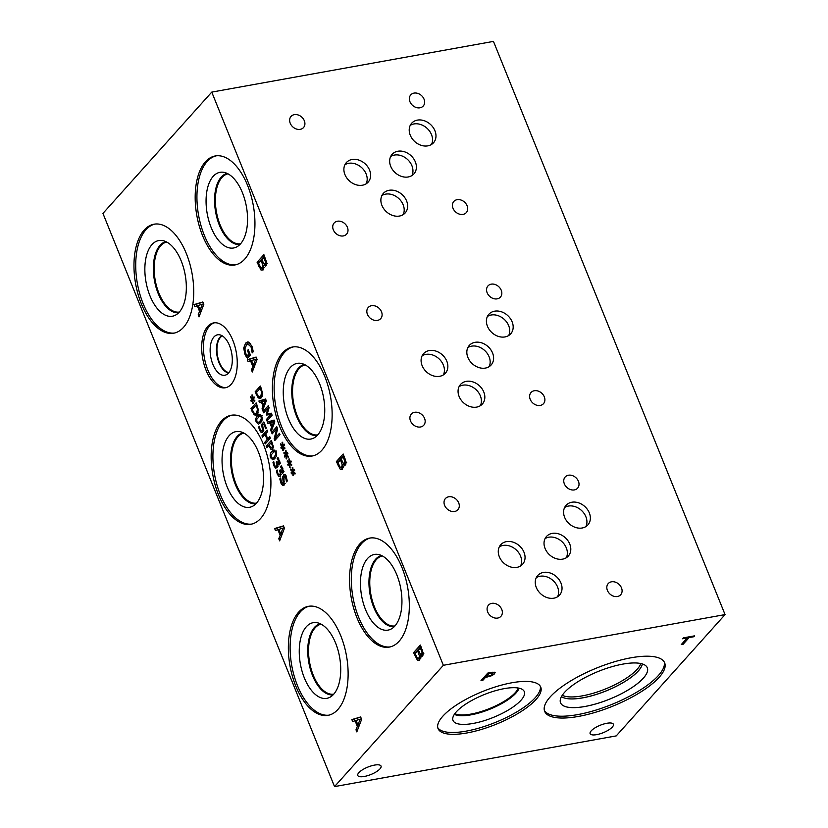 <?xml version="1.0" encoding="UTF-8"?>
<svg xmlns="http://www.w3.org/2000/svg" width="828" height="828" viewBox="0 0 828 828"><rect width="100%" height="100%" fill="white"/><g stroke="black" fill="none" stroke-linecap="round" stroke-linejoin="round"><path stroke-width="1.24" d="M357.903 724.986L360.19 719.149L356.071 720.453L357.903 724.986L359.58 724.686M360.19 719.149L361.443 718.921M351.848 719.584L360.646 716.955L361.619 719.366L356.816 731.9L355.988 729.841L357.344 726.384L355.077 720.774L352.645 721.561L351.848 719.584L360.739 717.193M354.746 720.888L354.063 719.19M355.077 720.774L356.123 720.588M357.344 726.384L359.052 726.084M359.321 725.369L359.083 724.779M355.988 729.841L357.727 729.53M211.761 92.105L102.941 213.407L334.533 786.6L443.353 665.298L725.059 614.593L493.467 41.4L211.761 92.105L443.353 665.298M289.324 463.939L290.142 467.302L289.562 467.24L289.324 463.939L288.082 465.408L287.699 464.467L288.982 463.1L287.244 461.506L287.419 460.585L289.21 462.438L288.858 458.991L289.438 459.064L289.665 462.345L290.907 460.885L291.29 461.827L289.997 463.173L291.746 464.798L291.57 465.709L289.779 463.846L290.576 463.711M283.01 447.089L283.362 450.535L282.783 450.473L282.545 447.182L281.303 448.641L280.92 447.7L282.203 446.333L280.464 444.75L280.651 443.829L282.441 445.671L282.079 442.224L282.669 442.297L282.897 445.588L284.139 444.118L284.521 445.06L283.228 446.406L284.977 448.031L284.791 448.942L283.01 447.089L283.807 446.944M272.143 415.252L266.968 421.007L266.368 419.527L270.818 414.559L266.616 415.025L266.254 414.114L268.117 407.852L263.656 412.82L263.097 411.433L268.272 405.668L269.09 407.697L267.34 413.7L271.305 413.182L272.143 415.252M259.495 402.522L258.895 401.011L265.581 399.024L266.316 400.845L262.673 410.377L262.041 408.804L263.076 406.186L261.348 401.922L259.495 402.522M262.569 393.041L261.306 397.73L260.054 398.506L258.222 397.864L255.169 391.799L260.334 386.034L262.569 393.041M268.003 423.574L267.392 422.073L274.089 420.075L274.824 421.897L271.18 431.429L270.549 429.867L271.584 427.238L269.856 422.973L268.003 423.574M280.009 434.721L274.834 440.486L274.161 438.819L276.624 428.904L272.164 433.872L271.605 432.485L276.78 426.731L277.628 428.832L275.351 437.898L279.45 433.334L280.009 434.721M286.395 455.472L286.747 458.919L286.167 458.857L285.939 455.566L284.687 457.025L284.314 456.083L285.598 454.717L283.849 453.133L284.035 452.202L285.826 454.054L285.474 450.608L286.053 450.68L286.281 453.972L287.523 452.502L287.906 453.444L286.612 454.789L288.361 456.414L288.175 457.325L286.395 455.472L287.192 455.328M292.708 472.322L293.526 475.686L292.946 475.614L292.708 472.322L291.466 473.792L291.083 472.85L292.367 471.484L290.628 469.89L290.804 468.969L292.594 470.821L292.243 467.365L292.822 467.437L293.05 470.728L294.302 469.269L294.675 470.211L293.391 471.556L295.141 473.181L294.954 474.092L293.164 472.229L293.961 472.084M275.445 530.5L274.648 528.523L283.455 525.894L284.428 528.295L279.626 540.839L278.788 538.78L280.154 535.323L277.887 529.713L275.445 530.5M345.4 464.984L343.113 464.549L342.502 469.217L340.339 469.414L336.385 461.579L343.185 454.003L346.042 462.055L344.717 465.398M343.113 464.549L345.711 464.549M244.715 259.123A55.383 28.68 79.8 0 1 234.873 264.97A55.383 28.68 79.8 0 1 199.217 225.837A55.383 28.68 79.8 0 1 205.406 161.822A55.383 28.68 79.8 0 1 215.249 155.964A55.383 28.68 79.8 0 1 250.905 195.097A55.383 28.68 79.8 0 1 244.715 259.123M183.505 327.35A55.383 28.68 79.8 0 1 173.663 333.208A55.383 28.68 79.8 0 1 138.007 294.075A55.383 28.68 79.8 0 1 144.196 230.049A55.383 28.68 79.8 0 1 154.039 224.202A55.383 28.68 79.8 0 1 189.695 263.335A55.383 28.68 79.8 0 1 183.505 327.35M321.916 450.184A55.383 28.68 79.8 0 1 312.063 456.031A55.383 28.68 79.8 0 1 276.417 416.898A55.383 28.68 79.8 0 1 282.607 352.883A55.383 28.68 79.8 0 1 292.45 347.036A55.383 28.68 79.8 0 1 328.105 386.169A55.383 28.68 79.8 0 1 321.916 450.184M260.696 518.411A55.383 28.68 79.8 0 1 250.853 524.269A55.383 28.68 79.8 0 1 215.197 485.136A55.383 28.68 79.8 0 1 221.386 421.121A55.383 28.68 79.8 0 1 231.24 415.263A55.383 28.68 79.8 0 1 266.885 454.396A55.383 28.68 79.8 0 1 260.696 518.411M231.178 384.296A32.954 17.067 79.8 0 1 225.309 387.773A32.954 17.067 79.8 0 1 204.092 364.486A32.954 17.067 79.8 0 1 207.776 326.387A32.954 17.067 79.8 0 1 213.634 322.899A32.954 17.067 79.8 0 1 234.852 346.187A32.954 17.067 79.8 0 1 231.178 384.296M399.106 641.245A55.383 28.68 79.8 0 1 389.264 647.103A55.383 28.68 79.8 0 1 353.608 607.969A55.383 28.68 79.8 0 1 359.797 543.955A55.383 28.68 79.8 0 1 369.64 538.096A55.383 28.68 79.8 0 1 405.296 577.23A55.383 28.68 79.8 0 1 399.106 641.245M337.896 709.482A55.383 28.68 79.8 0 1 328.054 715.33A55.383 28.68 79.8 0 1 292.398 676.197A55.383 28.68 79.8 0 1 298.587 612.182A55.383 28.68 79.8 0 1 308.43 606.324A55.383 28.68 79.8 0 1 344.086 645.457A55.383 28.68 79.8 0 1 337.896 709.482M266.099 265.653L263.811 265.219L263.2 269.887L261.037 270.083L257.084 262.248L263.884 254.662L266.74 262.724L265.415 266.067M194.839 306.577L194.042 304.601L202.839 301.972L203.812 304.373L199.02 316.907L198.182 314.847L199.548 311.4L197.281 305.791L194.839 306.577M246.154 356.568L244.86 354.074L243.701 348.019L245.574 343.144L247.437 341.964L248.938 342.192L251.919 346.228L253.275 351.693L252.188 352.904L251.05 346.87L247.955 344.169L246.423 345.152L244.902 348.795L245.616 353.132L247.054 355.916L248.814 353.949L247.437 350.544L248.234 349.664L250.387 354.995L247.417 358.307L246.154 356.568L248.1 355.729M248.11 361.66L247.313 359.683L256.121 357.054L257.094 359.466L252.292 372L251.464 369.94L252.819 366.483L250.553 360.873L248.11 361.66M284.604 474.899L283.311 475.127C284.294 474.278 285.287 474.972 286.312 477.238L287.316 480.933L286.498 481.855L285.753 478.004L284.014 476.597L284.035 485.218L282.534 485.425L280.889 483.034L279.812 478.915L280.671 477.963L281.437 482.258L283.311 483.79L282.669 476.897L283.911 474.765M285.153 483.614L282.938 484.018L284.656 483.542M286.55 475.996L284.014 476.597M284.035 485.218L282.534 485.425L284.107 485.146M279.471 464.725L277.473 463.949L277.059 467.727L275.496 468.037L273.902 465.822L272.992 462.417L273.726 461.6L274.472 465.057L275.445 466.433L276.49 466.154L276.976 464.643L276.221 462.117L276.8 461.486L278.777 463.287L279.108 462.076L277.132 458.246L277.866 457.429L280.019 462.666L278.974 465.025M277.059 467.727L275.496 468.037L277.028 467.758M275.445 466.433L277.701 465.936M280.599 463.142L278.384 463.535L280.03 463.059M276.076 451.86C277.049 454.272 276.635 456.456 274.824 458.422L272.847 459.819L270.694 457.863C269.7 455.452 270.114 453.258 271.936 451.291L273.913 449.894L276.076 451.86M273.302 446.53L272.598 449.231L271.056 449.532L268.665 445.536L266.74 447.679L266.14 446.199L271.305 440.434L273.302 446.53M272.598 449.231L271.056 449.532L272.578 449.262M263.594 429.525L262.807 432.071L261.172 432.464L259.547 430.291L258.667 427.041L259.402 426.223L260.158 429.649L261.13 430.912L262.197 430.539L262.693 429.08L261.172 424.919L263.832 421.949L266.316 428.076L265.705 428.749L263.811 424.06L262.435 425.592L263.594 429.525M262.807 432.071L261.172 432.464L262.683 432.195M261.13 430.912L263.573 430.291M261.689 416.256C262.662 418.657 262.248 420.852 260.437 422.818L258.46 424.205L256.307 422.249C255.314 419.837 255.728 417.654 257.549 415.677L259.526 414.279L261.689 416.256M258.367 409.881L257.104 414.569L255.842 415.356L254.02 414.704L250.967 408.639L256.131 402.884L258.367 409.881M252.436 399.903L253.254 403.257L252.675 403.195L252.436 399.903L251.194 401.363L250.812 400.421L252.095 399.055L250.356 397.471L250.532 396.54L252.323 398.392L251.971 394.946L252.55 395.018L252.788 398.309L254.03 396.84L254.403 397.782L253.12 399.127L254.869 400.752L254.682 401.663L252.902 399.81L253.689 399.665M270.394 438.178L265.219 443.932L264.629 442.452L267.154 439.627L265.074 434.493L262.548 437.308L261.948 435.828L267.113 430.063L267.713 431.554L265.684 433.81L267.765 438.954L269.793 436.687L270.394 438.178M282.855 473.109L280.868 472.333L280.444 476.11L278.881 476.421L277.297 474.196L276.376 470.79L277.111 469.973L277.856 473.44L278.829 474.817L279.885 474.527L280.361 473.026L279.605 470.501L280.185 469.859L282.172 471.67L282.493 470.449L280.516 466.63L281.251 465.812L283.404 471.049L282.358 473.409M280.444 476.11L278.881 476.421L280.413 476.141M278.829 474.817L281.085 474.32M283.994 471.515L281.768 471.919L283.414 471.442M422.59 656.045L420.303 655.61L419.692 660.289L417.54 660.475L413.576 652.64L420.376 645.064L423.232 653.126L421.907 656.469M420.396 647.879L418.409 650.094L420.438 654.306L421.649 654.151L422.052 652.609L420.396 647.879L421.442 647.693M422.052 652.609L423.129 652.412M420.438 654.306L423.294 653.861M422.653 653.913L423.864 653.758M417.654 650.932L415.138 653.737L417.415 658.332L418.833 658.291L419.413 655.921L417.654 650.932L418.668 650.756M419.413 655.921L420.303 655.755M421.607 655.372L421.411 654.493M417.415 658.332L420.52 657.991M419.63 657.939L421.048 657.887M420.303 655.61L422.901 655.61M413.576 652.64L415.791 652.247L420.955 646.492M416.008 652.764L415.791 652.247M417.54 660.475L419.755 660.071L418.523 658.622M488.893 673.599L486.181 676.621L490.869 675.4L492.67 674.127L492.691 673.154L488.893 673.599L488.613 672.916M486.181 676.621L485.694 675.42M492.67 674.127L492.329 672.264M494.606 672.232L494.658 673.744L491.915 675.648L485.405 677.48L482.869 680.305L480.996 680.647L487.795 673.06L495.144 672.626M482.869 680.305L482.382 679.105M485.405 677.48L484.918 676.279M334.533 786.6L616.239 735.895L725.059 614.593M659.15 677.314A64.719 20.7 -22 0 1 594.99 712.432A64.719 20.7 -22 0 1 544.669 711.366A64.719 20.7 -22 0 1 550.185 696.928A64.719 20.7 -22 0 1 614.345 661.81A64.719 20.7 -22 0 1 664.667 662.876A64.719 20.7 -22 0 1 659.15 677.314M466.888 732.966A55.383 17.719 -22 0 1 438.053 728.609A55.383 17.719 -22 0 1 459.116 703.303A55.383 17.719 -22 0 1 511.911 682.769A55.383 17.719 -22 0 1 540.746 687.126A55.383 17.719 -22 0 1 519.673 712.432A55.383 17.719 -22 0 1 466.888 732.966M612.327 727.056A12.544 4.016 -22 0 1 599.886 733.867A12.544 4.016 -22 0 1 590.126 733.66A12.544 4.016 -22 0 1 591.192 730.865A12.544 4.016 -22 0 1 603.633 724.055A12.544 4.016 -22 0 1 613.393 724.262A12.544 4.016 -22 0 1 612.327 727.056M379.969 768.881A12.544 4.016 -22 0 1 367.529 775.691A12.544 4.016 -22 0 1 357.779 775.484A12.544 4.016 -22 0 1 358.845 772.69A12.544 4.016 -22 0 1 371.286 765.879A12.544 4.016 -22 0 1 381.046 766.086A12.544 4.016 -22 0 1 379.969 768.881M683.131 644.267L681.258 644.598L687.25 637.912L682.531 638.761L683.328 637.87L694.651 635.832L693.854 636.732L689.124 637.581L683.131 644.267L682.634 643.056M689.124 637.581L688.844 636.877M693.854 636.732L693.564 636.028M687.25 637.912L686.971 637.218M279.605 470.501L280.381 470.366M276.376 470.79L277.204 470.646M280.713 475.748L279.978 474.775M280.868 472.333L283.3 472.27M280.516 466.63L281.706 466.412M280.557 466.713L281.768 466.495M281.292 467.499L282.255 467.323M267.765 438.954L270.373 438.115M261.948 435.828L264.163 435.424L267.692 431.491M265.074 434.493L265.902 434.338M267.154 439.627L269.369 439.233L269.152 438.695M264.629 442.452L266.844 442.048L269.369 439.233M250.356 397.471L251.267 397.305M252.095 399.055L253.409 398.817M250.812 400.421L252.209 400.172M252.675 403.195L253.233 403.091M256.142 405.027L252.157 409.467L254.206 413.296L255.397 413.741L256.483 413.017L257.477 409.456L256.142 405.027L256.939 404.882M257.477 409.456L258.305 409.311M255.397 413.741L257.932 413.234M250.967 408.639L253.182 408.245L256.711 404.312M254.02 414.704L256.235 414.31L255.686 413.689M256.908 414.776L256.235 414.31M259.826 421.297L261.234 419.123L261.11 416.888L259.899 415.832L256.763 419.32L256.877 421.607L258.088 422.653L259.826 421.297M260.251 422.259L262.041 420.893M258.853 416.484L260.541 414.528M259.671 423.574L258.833 422.518M263.811 424.06L264.629 423.915M261.172 424.919L263.387 424.516L264.411 423.377M262.693 429.08L263.542 428.925M258.667 427.041L259.495 426.886M263.014 431.823L262.228 430.839M271.315 442.587L269.255 444.884L270.932 447.927L271.957 447.71L272.412 446.023L271.315 442.587L272.112 442.442M270.932 447.927L273.292 447.472M266.14 446.199L268.355 445.795L271.884 441.862M268.665 445.536L269.462 445.392M272.878 448.848L272.133 447.917M274.213 456.901L275.631 454.738L275.496 452.502L274.285 451.446L271.149 454.924L271.263 457.222L272.474 458.267L274.213 456.901M274.637 457.874L276.428 456.507M273.25 452.098L274.927 450.132M274.058 459.178L273.219 458.132M276.221 462.117L276.997 461.983M272.992 462.417L273.82 462.262M277.328 467.365L276.593 466.402M277.473 463.949L279.916 463.887M277.132 458.246L278.322 458.029M277.173 458.329L278.384 458.112M277.908 459.116L278.87 458.94M284.366 484.722L283.704 483.883M284.894 476.493L285.536 474.734M282.669 476.897L283.952 476.669M282.959 479.246L283.828 479.091M279.812 478.915L280.723 478.76M287.244 461.506L288.154 461.351M288.982 463.1L290.297 462.862M287.699 464.467L289.086 464.218M289.562 467.24L290.121 467.137M280.464 444.75L281.385 444.584M282.203 446.333L283.528 446.106M280.92 447.7L282.317 447.451M282.783 450.473L283.352 450.37M263.097 411.433L265.25 411.05M268.179 407.842L268.852 407.097M268.117 407.852L269.079 407.676M266.254 414.114L268.52 413.545M266.616 415.025L268.831 414.621L268.469 413.721M270.818 414.559L271.791 414.393M271.76 414.3L268.831 414.621M266.368 419.527L268.593 419.123L272.112 415.19M263.501 405.12L265.229 400.68L262.103 401.673L263.501 405.12L264.774 404.892M265.229 400.68L266.181 400.514M261.617 401.87L261.11 400.617L265.674 399.251M258.895 401.011L261.11 400.617M261.348 401.922L262.145 401.777M263.076 406.186L264.37 405.948M262.041 408.804L263.366 408.566M260.344 388.187L256.359 392.627L258.408 396.457L259.609 396.891L260.685 396.177L261.679 392.617L260.344 388.187L261.141 388.042M261.679 392.617L262.507 392.462M259.609 396.891L262.134 396.395M255.169 391.799L257.384 391.406L260.913 387.473M258.222 397.864L260.437 397.461L259.888 396.84M261.11 397.937L260.437 397.461M272.008 426.182L273.737 421.731L270.611 422.725L272.008 426.182L273.281 425.944M273.737 421.731L274.689 421.566M270.125 422.932L269.618 421.669L274.182 420.303M267.392 422.073L269.618 421.669M269.856 422.973L270.652 422.829M271.584 427.238L272.867 427.01M270.549 429.867L271.874 429.628M275.351 437.898L277.504 437.505M271.605 432.485L273.757 432.102M276.697 428.894L277.349 428.159M276.624 428.904L277.587 428.728M274.161 438.819L276.386 438.416L276.562 437.681M283.849 453.133L284.77 452.968M285.598 454.717L286.912 454.479M284.314 456.083L285.701 455.835M286.167 458.857L286.736 458.753M290.628 469.89L291.539 469.724M292.367 471.484L293.681 471.246M291.083 472.85L292.481 472.602M292.946 475.614L293.505 475.52M253.378 365.086L255.655 359.248L251.546 360.553L253.378 365.086L255.055 364.786M255.655 359.248L256.908 359.021M250.222 360.987L249.538 359.28L256.214 357.292M247.313 359.683L249.538 359.28M250.553 360.873L251.598 360.687M252.819 366.483L254.517 366.183M254.786 365.469L254.548 364.879M251.464 369.94L253.202 369.63M248.783 356.785L248.369 356.175M247.437 350.544L248.514 350.358M248.814 353.949L249.89 353.763M247.054 355.916L249.269 355.512L250.18 354.498M250.605 343.744L247.955 344.169M251.94 350.244L253.016 350.047M246.361 345.224L248.566 342.036M280.713 533.925L282.99 528.078L278.87 529.392L280.713 533.925L282.389 533.625M282.99 528.078L284.242 527.86M277.556 529.816L276.862 528.119L283.549 526.132M274.648 528.523L276.862 528.119M277.887 529.713L278.933 529.527M280.154 535.323L281.851 535.012M282.12 534.308L281.882 533.718M278.788 538.78L280.537 538.459M343.196 456.808L341.208 459.033L343.237 463.245L344.448 463.09L344.852 461.548L343.196 456.808L344.241 456.621M344.852 461.548L345.928 461.351M343.237 463.245L346.094 462.79M345.462 462.842L346.663 462.686M340.453 459.871L337.938 462.676L340.215 467.271L341.633 467.23L342.212 464.86L340.453 459.871L341.478 459.685M342.212 464.86L343.102 464.694M344.407 464.311L344.21 463.432M340.215 467.271L343.33 466.92M342.43 466.868L343.858 466.826M336.385 461.579L338.6 461.175L343.765 455.431M338.807 461.703L338.6 461.175M340.339 469.414L342.564 469.01L341.333 467.561M200.107 310.003L202.384 304.155L198.265 305.46L200.107 310.003L201.773 309.703M202.384 304.155L203.636 303.928M196.95 305.894L196.257 304.197L202.943 302.199M194.042 304.601L196.257 304.197M197.281 305.791L198.327 305.604M199.548 311.4L201.245 311.09M201.514 310.386L201.276 309.786M198.182 314.847L199.921 314.536M263.894 257.477L261.907 259.702L263.935 263.915L265.146 263.759L265.55 262.217L263.894 257.477L264.939 257.291M265.55 262.217L266.626 262.021M263.935 263.915L266.792 263.459M266.161 263.511L267.361 263.356M261.151 260.541L258.636 263.345L260.913 267.941L262.331 267.899L262.911 265.529L261.151 260.541L262.176 260.354M262.911 265.529L263.801 265.364M265.105 264.981L264.908 264.101M260.913 267.941L264.028 267.589M263.128 267.537L264.556 267.496M263.811 265.219L266.409 265.208M257.084 262.248L259.299 261.845L264.453 256.1M259.506 262.373L259.299 261.845M261.037 270.083L263.263 269.68L262.031 268.231M328.923 715.154A55.383 28.68 79.8 0 1 293.909 675.068A55.383 28.68 79.8 0 1 300.336 611.871A55.383 28.68 79.8 0 1 309.31 606.199M333.632 694.288A38.45 19.913 79.8 0 1 329.886 697.279A38.45 19.913 79.8 0 1 302.955 674.116A38.45 19.913 79.8 0 1 306.339 626.744A38.45 19.913 79.8 0 1 316.451 622.604A38.45 19.913 79.8 0 1 338.714 652.847A38.45 19.913 79.8 0 1 333.632 694.288M333.094 694.858A36.142 18.713 79.8 0 1 310.231 668.734A36.142 18.713 79.8 0 1 314.412 627.469A36.142 18.713 79.8 0 1 320.301 623.753A36.142 18.713 79.8 0 0 314.433 627.458A36.142 18.713 79.8 0 0 310.241 668.713A36.142 18.713 79.8 0 0 333.094 694.858M321.129 624.177A35.573 18.423 -100.2 0 0 315.106 627.872A35.573 18.423 -100.2 0 0 311.059 668.713A35.573 18.423 -100.2 0 0 333.736 694.174M390.133 646.916A55.383 28.68 79.8 0 1 355.129 606.841A55.383 28.68 79.8 0 1 361.546 543.634A55.383 28.68 79.8 0 1 370.52 537.962M394.842 626.061A38.45 19.913 79.8 0 1 391.095 629.052A38.45 19.913 79.8 0 1 364.165 605.889A38.45 19.913 79.8 0 1 367.549 558.507A38.45 19.913 79.8 0 1 377.661 554.377A38.45 19.913 79.8 0 1 399.934 584.62A38.45 19.913 79.8 0 1 394.842 626.061M394.304 626.63A36.142 18.713 79.8 0 1 371.441 600.507A36.142 18.713 79.8 0 1 375.622 559.231A36.142 18.713 79.8 0 1 381.511 555.526A36.142 18.713 79.8 0 0 375.643 559.231A36.142 18.713 79.8 0 0 371.451 600.486A36.142 18.713 79.8 0 0 394.314 626.63M382.339 555.94A35.573 18.423 -100.2 0 0 376.326 559.645A35.573 18.423 -100.2 0 0 372.269 600.476A35.573 18.423 -100.2 0 0 394.946 625.947M518.287 688.027A35.573 11.375 -22 0 1 489.659 708.509A35.573 11.375 -22 0 1 454.831 713.664M540.291 686.246A55.383 17.719 -22 0 1 466.143 731.134A55.383 17.719 -22 0 1 437.764 727.667M473.026 723.465A38.45 12.296 -22 0 1 452.74 719.356A38.45 12.296 -22 0 1 504.293 688.627A38.45 12.296 -22 0 1 523.741 690.666A38.45 12.296 -22 0 1 510.979 708.395A38.45 12.296 -22 0 1 473.026 723.465M519.084 688.192A36.142 11.561 -22 0 1 470.915 714.854A36.142 11.561 -22 0 1 454.365 714.336M519.073 688.182A36.142 11.561 -22 0 1 470.904 714.833A36.142 11.561 -22 0 1 454.375 714.326M640.831 663.538A43.936 14.055 -22 0 1 605.423 688.989A43.936 14.055 -22 0 1 562.274 695.282M561.477 696.596A44.464 14.221 158 0 0 606.179 690.862A44.464 14.221 158 0 0 642.321 663.932A44.474 14.221 158 0 1 638.295 670.939A44.474 14.221 158 0 1 598.292 693.792A44.474 14.221 158 0 1 561.477 696.607A44.474 14.221 -22 0 0 606.199 690.894A44.474 14.221 -22 0 0 642.352 663.942M560.556 702.806A46.782 14.966 158 0 0 596.947 703.572A46.782 14.966 158 0 0 643.304 678.194A46.782 14.966 158 0 0 647.299 667.761A46.782 14.966 158 0 0 610.929 666.995A46.782 14.966 158 0 0 564.551 692.384A46.782 14.966 158 0 0 560.556 702.817A46.782 14.966 158 0 0 609.543 699.174A46.782 14.966 158 0 0 647.31 667.772M544.369 710.424A64.719 20.7 158 0 0 595.674 710.176A64.719 20.7 158 0 0 658.415 675.493A64.719 20.7 158 0 0 664.232 661.996M228.963 372.528A18.806 9.739 79.8 0 1 217.95 357.862A18.806 9.739 79.8 0 1 220.403 337.451A18.806 9.739 79.8 0 1 222.37 335.92M226.179 387.576A32.954 17.067 79.8 0 1 205.613 363.357A32.954 17.067 79.8 0 1 209.525 326.066A32.954 17.067 79.8 0 1 214.514 322.785M228.518 373.076A20.545 10.64 79.8 0 1 226.179 374.836A20.545 10.64 79.8 0 1 212.009 361.971A20.545 10.64 79.8 0 1 213.924 336.975A20.545 10.64 79.8 0 1 218.965 334.729A20.545 10.64 79.8 0 1 231.147 350.596A20.545 10.64 79.8 0 1 228.518 373.076M228.663 372.91A19.137 9.915 79.8 0 1 217.485 357.934A19.137 9.915 79.8 0 1 220 337.213A19.137 9.915 79.8 0 1 221.956 335.671A19.137 9.915 79.8 0 0 220.01 337.203A19.137 9.915 79.8 0 0 217.495 357.924A19.137 9.915 79.8 0 0 228.663 372.9M251.722 524.083A55.383 28.68 79.8 0 1 216.719 484.007A55.383 28.68 79.8 0 1 223.136 420.8A55.383 28.68 79.8 0 1 232.109 415.128M256.442 503.227A38.45 19.913 79.8 0 1 252.695 506.219A38.45 19.913 79.8 0 1 225.754 483.055A38.45 19.913 79.8 0 1 229.149 435.673A38.45 19.913 79.8 0 1 239.251 431.543A38.45 19.913 79.8 0 1 261.524 461.786A38.45 19.913 79.8 0 1 256.442 503.227M255.904 503.797A36.142 18.713 79.8 0 1 233.041 477.673A36.142 18.713 79.8 0 1 237.212 436.397A36.142 18.713 79.8 0 1 243.101 432.692A36.142 18.713 79.8 0 0 237.232 436.397A36.142 18.713 79.8 0 0 233.051 477.652A36.142 18.713 79.8 0 0 255.904 503.797M243.939 433.106A35.573 18.423 -100.2 0 0 237.915 436.811A35.573 18.423 -100.2 0 0 233.858 477.642A35.573 18.423 -100.2 0 0 256.535 503.113M312.932 455.855A55.383 28.68 79.8 0 1 277.929 415.77A55.383 28.68 79.8 0 1 284.346 352.573A55.383 28.68 79.8 0 1 293.329 346.901M317.652 434.99A38.45 19.913 79.8 0 1 313.905 437.981A38.45 19.913 79.8 0 1 286.964 414.828A38.45 19.913 79.8 0 1 290.359 367.446A38.45 19.913 79.8 0 1 300.46 363.306A38.45 19.913 79.8 0 1 322.734 393.559A38.45 19.913 79.8 0 1 317.652 434.99M304.321 364.465A36.142 18.713 79.8 0 0 298.442 368.17A36.142 18.713 79.8 0 0 294.261 409.425A36.142 18.713 79.8 0 0 317.114 435.559A36.142 18.713 79.8 0 1 294.25 409.436A36.142 18.713 79.8 0 1 298.432 368.17A36.142 18.713 79.8 0 1 304.311 364.465M305.149 364.879A35.573 18.423 -100.2 0 0 299.125 368.574A35.573 18.423 -100.2 0 0 295.068 409.415A35.573 18.423 -100.2 0 0 317.745 434.886M179.345 312.052A35.573 18.423 79.8 0 1 156.668 286.581A35.573 18.423 79.8 0 1 160.715 245.75A35.573 18.423 79.8 0 1 166.738 242.045M174.532 333.022A55.383 28.68 79.8 0 1 139.528 292.936A55.383 28.68 79.8 0 1 145.945 229.739A55.383 28.68 79.8 0 1 154.919 224.067M179.241 312.156A38.45 19.913 79.8 0 1 175.495 315.147A38.45 19.913 79.8 0 1 148.564 291.994A38.45 19.913 79.8 0 1 151.948 244.612A38.45 19.913 79.8 0 1 162.06 240.482A38.45 19.913 79.8 0 1 184.323 270.725A38.45 19.913 79.8 0 1 179.241 312.156M178.703 312.725A36.142 18.713 79.8 0 1 155.84 286.612A36.142 18.713 79.8 0 1 160.021 245.336A36.142 18.713 79.8 0 1 165.91 241.631A36.142 18.713 79.8 0 0 160.042 245.336A36.142 18.713 79.8 0 0 155.85 286.591A36.142 18.713 79.8 0 0 178.703 312.725M240.565 243.805A35.552 18.413 79.8 0 1 217.899 218.354A35.552 18.413 79.8 0 1 221.945 177.523A35.552 18.413 79.8 0 1 227.969 173.828M235.742 264.784A55.383 28.68 79.8 0 1 200.738 224.709A55.383 28.68 79.8 0 1 207.155 161.512A55.383 28.68 79.8 0 1 216.129 155.84M240.451 243.929A38.45 19.913 79.8 0 1 236.704 246.92A38.45 19.913 79.8 0 1 209.774 223.757A38.45 19.913 79.8 0 1 213.158 176.385A38.45 19.913 79.8 0 1 223.27 172.245A38.45 19.913 79.8 0 1 245.543 202.487A38.45 19.913 79.8 0 1 240.451 243.929M239.923 244.498A36.142 18.713 79.8 0 1 217.06 218.375A36.142 18.713 79.8 0 1 221.231 177.099A36.142 18.713 79.8 0 1 227.12 173.394A36.142 18.713 79.8 0 0 221.252 177.099A36.142 18.713 79.8 0 0 217.071 218.354A36.142 18.713 79.8 0 0 239.923 244.498M411.93 175.546A14.635 11.613 41.9 0 0 409.022 161.005A14.635 11.613 41.9 0 0 394.387 155.074A14.635 11.613 41.9 0 0 390.681 156.482M397.823 151.245A14.635 11.613 -138.1 0 1 413.462 158.458A14.635 11.613 -138.1 0 1 413.917 173.88A14.635 11.613 -138.1 0 1 408.214 176.964A14.635 11.613 -138.1 0 1 392.586 169.75A14.635 11.613 -138.1 0 1 392.12 154.329A14.635 11.613 -138.1 0 1 397.823 151.245M366.162 183.806A14.635 11.613 41.9 0 0 363.254 169.264A14.635 11.613 41.9 0 0 348.619 163.323A14.635 11.613 41.9 0 0 344.914 164.731M352.055 159.493A14.635 11.613 -138.1 0 1 367.694 166.707A14.635 11.613 -138.1 0 1 368.149 182.129A14.635 11.613 -138.1 0 1 362.447 185.213A14.635 11.613 -138.1 0 1 346.818 177.999A14.635 11.613 -138.1 0 1 346.363 162.578A14.635 11.613 -138.1 0 1 352.055 159.493M566.331 557.72A14.656 11.623 41.9 0 0 563.423 543.168A14.656 11.623 41.9 0 0 548.767 537.217A14.656 11.623 41.9 0 0 545.052 538.635M552.214 533.387A14.656 11.623 -138.1 0 1 567.863 540.612A14.656 11.623 -138.1 0 1 568.318 556.054A14.656 11.623 -138.1 0 1 562.616 559.138A14.656 11.623 -138.1 0 1 546.966 551.914A14.656 11.623 -138.1 0 1 546.501 536.472A14.656 11.623 -138.1 0 1 552.214 533.387M557.565 596.76A14.656 11.623 41.9 0 0 554.656 582.208A14.656 11.623 41.9 0 0 540.001 576.257A14.656 11.623 41.9 0 0 536.285 577.675M543.447 572.427A14.656 11.623 -138.1 0 1 559.097 579.652A14.656 11.623 -138.1 0 1 559.552 595.084A14.656 11.623 -138.1 0 1 553.849 598.178A14.656 11.623 -138.1 0 1 538.2 590.954A14.656 11.623 -138.1 0 1 537.734 575.512A14.656 11.623 -138.1 0 1 543.447 572.427M489.131 366.659A14.656 11.623 41.9 0 0 486.233 352.097A14.656 11.623 41.9 0 0 471.577 346.156A14.656 11.623 41.9 0 0 467.861 347.574M475.013 342.326A14.656 11.623 -138.1 0 1 490.662 349.54A14.656 11.623 -138.1 0 1 491.128 364.982A14.656 11.623 -138.1 0 1 485.415 368.077A14.656 11.623 -138.1 0 1 469.766 360.853A14.656 11.623 -138.1 0 1 469.31 345.411A14.656 11.623 -138.1 0 1 475.013 342.326M480.375 405.699A14.656 11.623 41.9 0 0 477.466 391.137A14.656 11.623 41.9 0 0 462.811 385.196A14.656 11.623 41.9 0 0 459.095 386.614M466.247 381.356A14.656 11.623 -138.1 0 1 481.896 388.58A14.656 11.623 -138.1 0 1 482.362 404.023A14.656 11.623 -138.1 0 1 476.649 407.107A14.656 11.623 -138.1 0 1 460.999 399.893A14.656 11.623 -138.1 0 1 460.544 384.451A14.656 11.623 -138.1 0 1 466.247 381.356M403.174 214.628A14.656 11.623 41.9 0 0 400.266 200.076A14.656 11.623 41.9 0 0 385.61 194.135A14.656 11.623 41.9 0 0 381.894 195.543M389.056 190.295A14.656 11.623 -138.1 0 1 404.706 197.519A14.656 11.623 -138.1 0 1 405.161 212.962A14.656 11.623 -138.1 0 1 399.458 216.046A14.656 11.623 -138.1 0 1 383.809 208.822A14.656 11.623 -138.1 0 1 383.343 193.39A14.656 11.623 -138.1 0 1 389.056 190.295M431.512 144.445A14.656 11.623 41.9 0 0 428.604 129.892A14.656 11.623 41.9 0 0 413.948 123.952A14.656 11.623 41.9 0 0 410.233 125.359M417.395 120.112A14.656 11.623 -138.1 0 1 433.044 127.336A14.656 11.623 -138.1 0 1 433.499 142.778A14.656 11.623 -138.1 0 1 427.797 145.863A14.656 11.623 -138.1 0 1 412.147 138.638A14.656 11.623 -138.1 0 1 411.682 123.206A14.656 11.623 -138.1 0 1 417.395 120.112M508.702 335.516A14.656 11.623 41.9 0 0 505.794 320.954A14.656 11.623 41.9 0 0 491.149 315.013A14.656 11.623 41.9 0 0 487.433 316.431M494.585 311.183A14.656 11.623 -138.1 0 1 510.234 318.397A14.656 11.623 -138.1 0 1 510.7 333.839A14.656 11.623 -138.1 0 1 504.987 336.924A14.656 11.623 -138.1 0 1 489.338 329.71A14.656 11.623 -138.1 0 1 488.882 314.267A14.656 11.623 -138.1 0 1 494.585 311.183M443.384 374.898A14.656 11.623 41.9 0 0 440.475 360.335A14.656 11.623 41.9 0 0 425.83 354.394A14.656 11.623 41.9 0 0 422.114 355.802M429.266 350.554A14.656 11.623 -138.1 0 1 444.915 357.779A14.656 11.623 -138.1 0 1 445.381 373.221A14.656 11.623 -138.1 0 1 439.668 376.305A14.656 11.623 -138.1 0 1 424.019 369.081A14.656 11.623 -138.1 0 1 423.563 353.649A14.656 11.623 -138.1 0 1 429.266 350.554M585.903 526.577A14.656 11.623 41.9 0 0 582.995 512.025A14.656 11.623 41.9 0 0 568.339 506.074A14.656 11.623 41.9 0 0 564.624 507.492M571.775 502.244A14.656 11.623 -138.1 0 1 587.435 509.468A14.656 11.623 -138.1 0 1 587.89 524.9A14.656 11.623 -138.1 0 1 582.188 527.995A14.656 11.623 -138.1 0 1 566.528 520.771A14.656 11.623 -138.1 0 1 566.073 505.328A14.656 11.623 -138.1 0 1 571.775 502.244M520.584 565.959A14.656 11.623 41.9 0 0 517.676 551.396A14.656 11.623 41.9 0 0 503.02 545.455A14.656 11.623 41.9 0 0 499.305 546.873M506.457 541.626A14.656 11.623 -138.1 0 1 522.116 548.84A14.656 11.623 -138.1 0 1 522.571 564.282A14.656 11.623 -138.1 0 1 516.869 567.377A14.656 11.623 -138.1 0 1 501.209 560.152A14.656 11.623 -138.1 0 1 500.754 544.71A14.656 11.623 -138.1 0 1 506.457 541.626M491.76 603.364A8.363 6.634 -138.1 0 1 500.692 607.483A8.363 6.634 -138.1 0 1 500.95 616.291A8.363 6.634 -138.1 0 1 497.7 618.061A8.363 6.634 -138.1 0 1 488.758 613.931A8.363 6.634 -138.1 0 1 488.499 605.123A8.363 6.634 -138.1 0 1 491.76 603.364M568.422 475.22A8.363 6.634 -138.1 0 1 577.354 479.35A8.363 6.634 -138.1 0 1 577.613 488.158A8.363 6.634 -138.1 0 1 574.353 489.917A8.363 6.634 -138.1 0 1 565.42 485.798A8.363 6.634 -138.1 0 1 565.162 476.99A8.363 6.634 -138.1 0 1 568.422 475.22M414.559 412.292A8.363 6.634 -138.1 0 1 423.491 416.422A8.363 6.634 -138.1 0 1 423.76 425.23A8.363 6.634 -138.1 0 1 420.5 426.989A8.363 6.634 -138.1 0 1 411.568 422.87A8.363 6.634 -138.1 0 1 411.309 414.062A8.363 6.634 -138.1 0 1 414.559 412.292M491.221 284.159A8.363 6.634 -138.1 0 1 500.153 288.279A8.363 6.634 -138.1 0 1 500.422 297.097A8.363 6.634 -138.1 0 1 497.162 298.856A8.363 6.634 -138.1 0 1 488.23 294.737A8.363 6.634 -138.1 0 1 487.971 285.919A8.363 6.634 -138.1 0 1 491.221 284.159M337.4 221.231A8.363 6.634 -138.1 0 1 346.332 225.351A8.363 6.634 -138.1 0 1 346.59 234.158A8.363 6.634 -138.1 0 1 343.33 235.928A8.363 6.634 -138.1 0 1 334.398 231.799A8.363 6.634 -138.1 0 1 334.139 222.991A8.363 6.634 -138.1 0 1 337.4 221.231M414.031 93.098A8.363 6.634 -138.1 0 1 422.963 97.218A8.363 6.634 -138.1 0 1 423.222 106.036A8.363 6.634 -138.1 0 1 419.972 107.795A8.363 6.634 -138.1 0 1 411.03 103.676A8.363 6.634 -138.1 0 1 410.771 94.858A8.363 6.634 -138.1 0 1 414.031 93.098M457.097 199.683A8.363 6.634 -138.1 0 1 466.029 203.802A8.363 6.634 -138.1 0 1 466.288 212.62A8.363 6.634 -138.1 0 1 463.028 214.38A8.363 6.634 -138.1 0 1 454.096 210.26A8.363 6.634 -138.1 0 1 453.837 201.442A8.363 6.634 -138.1 0 1 457.097 199.683M294.302 114.647A8.363 6.634 -138.1 0 1 303.234 118.766A8.363 6.634 -138.1 0 1 303.503 127.584A8.363 6.634 -138.1 0 1 300.243 129.344A8.363 6.634 -138.1 0 1 291.311 125.225A8.363 6.634 -138.1 0 1 291.042 116.406A8.363 6.634 -138.1 0 1 294.302 114.647M534.288 390.744A8.363 6.634 -138.1 0 1 543.22 394.863A8.363 6.634 -138.1 0 1 543.478 403.681A8.363 6.634 -138.1 0 1 540.229 405.441A8.363 6.634 -138.1 0 1 531.297 401.321A8.363 6.634 -138.1 0 1 531.027 392.503A8.363 6.634 -138.1 0 1 534.288 390.744M371.503 305.708A8.363 6.634 -138.1 0 1 380.435 309.838A8.363 6.634 -138.1 0 1 380.694 318.645A8.363 6.634 -138.1 0 1 377.433 320.405A8.363 6.634 -138.1 0 1 368.501 316.286A8.363 6.634 -138.1 0 1 368.243 307.478A8.363 6.634 -138.1 0 1 371.503 305.708M611.478 581.805A8.363 6.634 -138.1 0 1 620.42 585.934A8.363 6.634 -138.1 0 1 620.679 594.742A8.363 6.634 -138.1 0 1 617.419 596.512A8.363 6.634 -138.1 0 1 608.487 592.382A8.363 6.634 -138.1 0 1 608.228 583.574A8.363 6.634 -138.1 0 1 611.478 581.805M448.693 496.779A8.363 6.634 -138.1 0 1 457.625 500.899A8.363 6.634 -138.1 0 1 457.894 509.706A8.363 6.634 -138.1 0 1 454.634 511.476A8.363 6.634 -138.1 0 1 445.702 507.347A8.363 6.634 -138.1 0 1 445.433 498.539A8.363 6.634 -138.1 0 1 448.693 496.779M421.152 649.742L422.187 649.556M418.544 653.147L419.579 652.961M415.283 656.863L416.349 656.666M490.445 673.319L490.166 672.636M494.658 673.744L494.005 672.15M486.988 677.2L486.719 676.528M491.915 675.648L491.635 674.975M282.1 468.917L282.907 468.772M282.493 470.449L283.321 470.304M279.864 471.132L280.682 470.987M280.361 473.026L280.94 472.923M277.297 474.196L278.146 474.051M256.597 406.165L257.394 406.02M256.483 413.017L258.108 412.727M252.002 411.216L252.809 411.071M261.234 419.123L262.197 418.958M262.114 415.428L261.369 415.563M260.282 422.259L258.057 422.663L260.302 422.249M257.549 415.677L259.764 415.283M256.307 422.249L257.125 422.104M262.186 426.979L262.973 426.844M259.547 430.291L260.396 430.136M272.412 446.023L273.23 445.878M271.812 443.818L272.609 443.673M269.172 446.789L269.99 446.644M275.631 454.738L276.583 454.562M274.296 451.436L275.755 451.177M271.936 451.291L274.151 450.887M270.694 457.863L271.512 457.718M278.715 460.534L279.522 460.389M279.108 462.076L279.936 461.921M276.48 462.759L277.287 462.604M276.976 464.643L277.556 464.539M273.902 465.822L274.761 465.667M280.889 483.034L281.717 482.89M285.753 478.004L286.55 477.859M283.538 481.534L284.408 481.378M260.799 389.315L261.596 389.17M260.685 396.177L262.31 395.877M256.204 394.376L257.022 394.221M244.86 354.074L245.937 353.887M251.05 346.87L252.095 346.684M245.574 343.144L247.789 342.74M243.701 348.019L245.067 347.77M343.951 458.681L344.997 458.495M341.353 462.086L342.378 461.9M338.083 465.791L339.159 465.605M264.649 259.35L265.695 259.164M262.052 262.755L263.076 262.569M258.781 266.461L259.857 266.274M421.038 654.565L423.253 654.161M418.254 658.674L420.469 658.281M493.012 673.381L492.556 672.232M281.561 474.496L279.346 474.889M263.78 430.56L261.555 430.964M271.439 448.041L273.664 447.648M274.285 451.446L276.511 451.043M278.177 466.112L275.962 466.506M343.837 463.494L346.063 463.1M341.053 467.613L343.268 467.209M264.536 264.163L266.761 263.77M261.751 268.282L263.966 267.879"/></g></svg>
